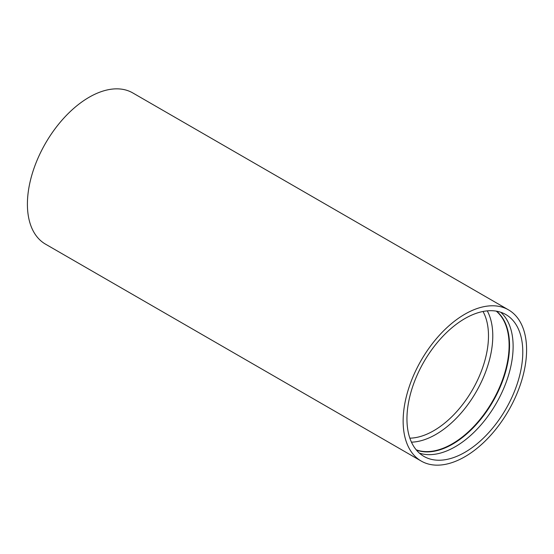 <?xml version="1.0" encoding="UTF-8"?>
<svg xmlns="http://www.w3.org/2000/svg" width="554" height="554" viewBox="0 0 554 554"><rect width="100%" height="100%" fill="white"/><g stroke="black" fill="none" stroke-linecap="round" stroke-linejoin="round"><path stroke-width="0.83" d="M411.463 442.168A80.469 46.46 120 0 0 435.88 434.433A80.469 46.46 120 0 0 487.271 310.856M409.863 438.166A77.428 44.701 120 0 0 433.734 430.714A77.428 44.701 120 0 0 483.012 311.48M419.371 453.117A81.909 47.291 120 0 0 455.208 446.766A81.909 47.291 120 0 0 507.312 379.005A81.909 47.291 120 0 0 500.705 312.234M464.868 318.585A81.909 47.291 -60 0 1 505.823 314.534A81.909 47.291 -60 0 1 518.378 380.162A81.909 47.291 -60 0 1 464.868 452.341A81.909 47.291 -60 0 1 423.914 456.399A81.909 47.291 -60 0 1 411.359 390.764A81.909 47.291 -60 0 1 464.868 318.585M464.868 314.187A87.297 50.4 120 0 0 407.841 391.117A87.297 50.4 120 0 0 421.22 461.066A87.297 50.4 120 0 0 464.868 456.745A87.297 50.4 120 0 0 521.896 379.815A87.297 50.4 120 0 0 508.517 309.866A87.297 50.4 120 0 0 464.868 314.187M421.22 461.066L45.483 244.134A87.297 50.4 -60 0 1 32.104 174.185A87.297 50.4 -60 0 1 89.132 97.255A87.297 50.4 -60 0 1 132.78 92.933L508.517 309.866M416.199 449.813A80.469 46.46 120 0 0 452.216 443.858A80.469 46.46 120 0 0 503.628 376.616A80.469 46.46 120 0 0 496.259 311.14M496.578 311.196A80.559 46.508 -60 0 1 504.085 376.727A80.559 46.508 -60 0 1 452.583 444.149A80.559 46.508 -60 0 1 416.407 450.063"/></g></svg>
